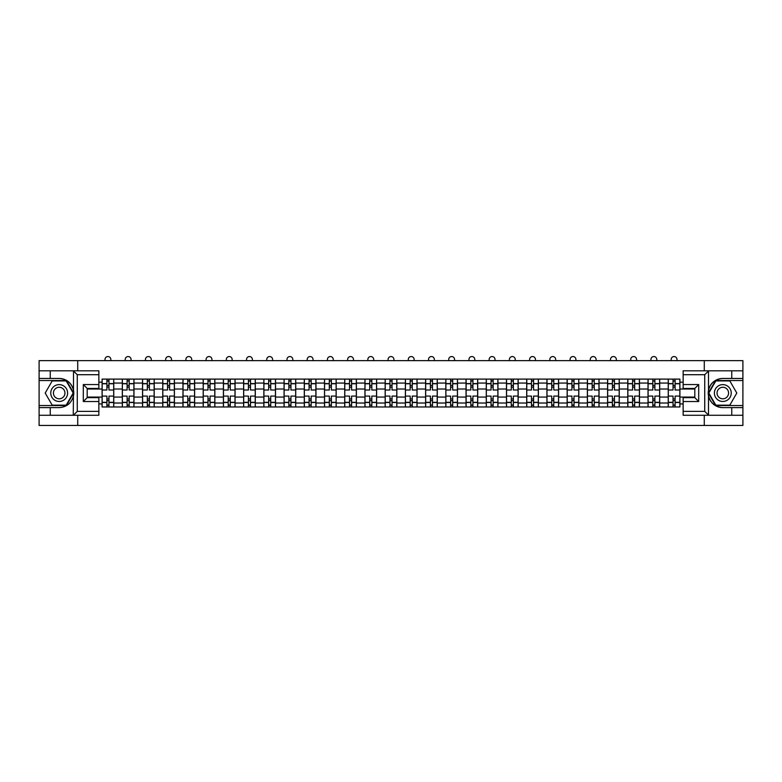 <?xml version="1.0" encoding="UTF-8"?>
<svg xmlns="http://www.w3.org/2000/svg" width="782" height="782" viewBox="0 0 782 782"><rect width="100%" height="100%" fill="white"/><g stroke="black" fill="none" stroke-linecap="round" stroke-linejoin="round"><path stroke-width="1.17" d="M98.855 374.705L77.271 374.705L73.264 370.815L98.855 370.815L98.855 388.439L87.183 388.439L87.183 397.647L98.855 397.647L98.855 415.271L73.264 415.271L73.498 390.218C71.485 382.945 66.714 379.026 59.188 378.459A14.584 14.584 0 0 1 73.498 395.868C71.485 403.141 66.714 407.06 59.188 407.627L39.1 407.627L39.1 425.447L742.9 425.447L742.9 380.531L715.589 380.531L708.365 393.043L715.589 405.545L742.9 405.545M722.812 378.459C715.286 379.026 710.515 382.945 708.502 390.218L708.502 395.868C710.515 403.141 715.286 407.06 722.812 407.627A14.584 14.584 0 0 1 708.228 393.043A14.584 14.584 0 0 1 722.812 378.459L742.9 378.459L742.9 360.639L39.1 360.639L39.1 405.545L66.411 405.545L73.635 393.043L66.411 380.531L39.1 380.531M122.315 406.972L122.315 383.063L113.761 383.063L113.761 406.972M113.761 383.063L113.761 379.104M122.315 383.063L122.315 379.104M133.976 379.104L133.976 406.972M142.529 406.972L142.529 379.104M154.201 379.104L154.201 406.972M162.754 406.972L162.754 379.104M174.415 379.104L174.415 406.972M182.968 406.972L182.968 379.104M194.64 379.104L194.64 406.972M203.193 406.972L203.193 379.104M214.855 379.104L214.855 406.972M223.408 406.972L223.408 379.104M235.079 379.104L235.079 406.972M243.632 406.972L243.632 379.104M255.294 379.104L255.294 406.972M263.847 406.972L263.847 379.104M275.518 379.104L275.518 406.972M284.071 406.972L284.071 379.104M295.733 379.104L295.733 406.972M304.286 406.972L304.286 379.104M315.957 379.104L315.957 406.972M324.51 406.972L324.51 379.104M336.172 379.104L336.172 406.972M344.725 406.972L344.725 379.104M356.397 379.104L356.397 406.972M364.95 406.972L364.95 379.104M376.611 379.104L376.611 406.972M385.164 406.972L385.164 379.104M396.836 379.104L396.836 406.972M405.389 406.972L405.389 379.104M417.05 379.104L417.05 406.972M425.603 406.972L425.603 379.104M437.275 379.104L437.275 406.972M445.828 406.972L445.828 379.104M457.49 379.104L457.49 406.972M466.043 406.972L466.043 379.104M477.714 379.104L477.714 406.972M486.267 406.972L486.267 379.104M497.929 379.104L497.929 406.972M506.482 406.972L506.482 379.104M518.153 379.104L518.153 406.972M526.706 406.972L526.706 379.104M538.368 379.104L538.368 406.972M546.921 406.972L546.921 379.104M558.592 379.104L558.592 406.972M567.146 406.972L567.146 379.104M578.807 379.104L578.807 406.972M587.36 406.972L587.36 379.104M599.032 379.104L599.032 406.972M607.585 406.972L607.585 379.104M619.246 379.104L619.246 406.972M627.799 406.972L627.799 379.104M639.471 379.104L639.471 406.972M648.024 406.972L648.024 379.104M659.685 379.104L659.685 406.972M668.239 406.972L668.239 379.104M668.239 397.06L659.685 397.06M648.024 397.06L639.471 397.06M627.799 397.06L619.246 397.06M607.585 397.06L599.032 397.06M587.36 397.06L578.807 397.06M567.146 397.06L558.592 397.06M546.921 397.06L538.368 397.06M526.706 397.06L518.153 397.06M506.482 397.06L497.929 397.06M486.267 397.06L477.714 397.06M466.043 397.06L457.49 397.06M445.828 397.06L437.275 397.06M425.603 397.06L417.05 397.06M405.389 397.06L396.836 397.06M385.164 397.06L376.611 397.06M364.95 397.06L356.397 397.06M344.725 397.06L336.172 397.06M324.51 397.06L315.957 397.06M304.286 397.06L295.733 397.06M284.071 397.06L275.518 397.06M263.847 397.06L255.294 397.06M243.632 397.06L235.079 397.06M223.408 397.06L214.855 397.06M203.193 397.06L194.64 397.06M182.968 397.06L174.415 397.06M162.754 397.06L154.201 397.06M142.529 397.06L133.976 397.06M122.315 397.06L113.761 397.06M668.239 389.025L659.685 389.025M648.024 389.025L639.471 389.025M627.799 389.025L619.246 389.025M607.585 389.025L599.032 389.025M587.36 389.025L578.807 389.025M567.146 389.025L558.592 389.025M546.921 389.025L538.368 389.025M526.706 389.025L518.153 389.025M506.482 389.025L497.929 389.025M486.267 389.025L477.714 389.025M466.043 389.025L457.49 389.025M445.828 389.025L437.275 389.025M425.603 389.025L417.05 389.025M405.389 389.025L396.836 389.025M385.164 389.025L376.611 389.025M364.95 389.025L356.397 389.025M344.725 389.025L336.172 389.025M324.51 389.025L315.957 389.025M304.286 389.025L295.733 389.025M284.071 389.025L275.518 389.025M263.847 389.025L255.294 389.025M243.632 389.025L235.079 389.025M223.408 389.025L214.855 389.025M203.193 389.025L194.64 389.025M182.968 389.025L174.415 389.025M162.754 389.025L154.201 389.025M142.529 389.025L133.976 389.025M122.315 389.025L113.761 389.025M87.183 397.06L102.09 397.06L102.09 389.025L87.183 389.025M98.855 382.154L102.09 382.154L102.09 389.025M694.817 389.025L679.91 389.025L679.91 379.104L102.09 379.104L102.09 382.154M679.91 382.154L683.145 382.154M683.145 403.932L679.91 403.932L679.91 397.06L694.817 397.06M102.09 397.06L102.09 406.972L679.91 406.972L679.91 403.932M102.09 403.932L98.855 403.932M704.279 425.447L704.279 415.271M704.279 370.815L704.279 360.639M77.721 425.447L77.721 415.271M77.721 370.815L77.721 360.639M679.91 389.025L679.91 397.06M108.962 405.027L106.89 405.027M106.89 381.049L108.962 381.049M129.177 405.027L127.104 405.027M127.104 381.049L129.177 381.049M149.401 405.027L147.329 405.027M147.329 381.049L149.401 381.049M169.616 405.027L167.544 405.027M167.544 381.049L169.616 381.049M189.84 405.027L187.768 405.027M187.768 381.049L189.84 381.049M210.065 405.027L207.983 405.027M207.983 381.049L210.065 381.049M230.279 405.027L228.207 405.027M228.207 381.049L230.279 381.049M250.504 405.027L248.422 405.027M248.422 381.049L250.504 381.049M270.719 405.027L268.646 405.027M268.646 381.049L270.719 381.049M290.943 405.027L288.861 405.027M288.861 381.049L290.943 381.049M311.158 405.027L309.086 405.027M309.086 381.049L311.158 381.049M331.382 405.027L329.3 405.027M329.3 381.049L331.382 381.049M351.597 405.027L349.525 405.027M349.525 381.049L351.597 381.049M371.821 405.027L369.739 405.027M369.739 381.049L371.821 381.049M392.036 405.027L389.964 405.027M389.964 381.049L392.036 381.049M412.261 405.027L410.179 405.027M410.179 381.049L412.261 381.049M432.475 405.027L430.403 405.027M430.403 381.049L432.475 381.049M452.7 405.027L450.618 405.027M450.618 381.049L452.7 381.049M472.915 405.027L470.842 405.027M470.842 381.049L472.915 381.049M493.139 405.027L491.057 405.027M491.057 381.049L493.139 381.049M513.354 405.027L511.281 405.027M511.281 381.049L513.354 381.049M533.578 405.027L531.496 405.027M531.496 381.049L533.578 381.049M553.793 405.027L551.721 405.027M551.721 381.049L553.793 381.049M574.017 405.027L571.935 405.027M571.935 381.049L574.017 381.049M594.232 405.027L592.16 405.027M592.16 381.049L594.232 381.049M614.457 405.027L612.384 405.027M612.384 381.049L614.457 381.049M634.671 405.027L632.599 405.027M632.599 381.049L634.671 381.049M654.896 405.027L652.823 405.027M652.823 381.049L654.896 381.049M675.11 405.027L673.038 405.027M673.038 381.049L675.11 381.049M113.693 406.972L113.693 389.993L108.962 389.993L108.962 379.104M106.89 379.104L106.89 389.993L102.159 389.993L102.159 379.104M110.839 360.639L110.839 359.476A2.913 2.913 0 0 0 107.926 356.553A2.913 2.913 0 0 0 105.013 359.476L105.013 360.639M113.693 389.993L113.693 379.104M102.159 406.972L102.159 396.083L106.89 396.083L106.89 406.972M108.962 406.972L108.962 396.083L113.693 396.083M106.89 387.149L108.962 387.149M102.159 396.083L102.159 389.993M108.962 398.937L106.89 398.937M108.962 405.291L106.89 405.291M106.89 400.628L108.962 400.628M108.962 385.458L106.89 385.458M106.89 380.795L108.962 380.795M50.243 407.627L50.243 415.271L39.1 415.271M73.264 415.271L50.243 415.271M39.1 407.627L39.1 405.545M73.264 370.815L50.243 370.815L50.243 378.459L39.1 378.459M50.243 370.815L39.1 370.815M59.188 378.459L50.243 378.459M87.183 388.439L83.303 384.548L98.855 384.548M98.855 401.528L83.303 401.528L87.183 397.647M73.498 415.154L77.271 411.381L98.855 411.381M708.736 370.815L704.729 374.705L683.145 374.705L683.145 370.815L742.9 370.815M731.757 378.459L731.757 370.815M683.145 411.381L704.729 411.381L708.736 415.271L683.145 415.271L683.145 397.647L694.817 397.647L694.817 388.439L683.145 388.439L683.145 374.705M742.9 378.459L742.9 380.531M708.736 415.271L731.757 415.271L731.757 407.627L742.9 407.627M731.757 415.271L742.9 415.271M722.812 407.627L731.757 407.627M694.817 397.647L698.697 401.528L683.145 401.528M683.145 384.548L698.697 384.548L694.817 388.439M50.762 393.043A8.426 8.426 0 0 0 59.188 401.469A8.426 8.426 0 0 0 67.614 393.043A8.426 8.426 0 0 0 59.188 384.617A8.426 8.426 0 0 0 50.762 393.043M53.42 393.043A5.767 5.767 0 0 0 59.188 398.81A5.767 5.767 0 0 0 64.955 393.043A5.767 5.767 0 0 0 59.188 387.276A5.767 5.767 0 0 0 53.42 393.043M66.187 380.922L73.185 393.043L66.187 405.164L52.189 405.164L45.2 393.043L52.189 380.922L66.187 380.922M714.386 393.043A8.426 8.426 0 0 0 722.812 401.469A8.426 8.426 0 0 0 731.238 393.043A8.426 8.426 0 0 0 722.812 384.617A8.426 8.426 0 0 0 714.386 393.043M717.045 393.043A5.767 5.767 0 0 0 722.812 398.81A5.767 5.767 0 0 0 728.58 393.043A5.767 5.767 0 0 0 722.812 387.276A5.767 5.767 0 0 0 717.045 393.043M729.811 380.922L736.8 393.043L729.811 405.164L715.813 405.164L708.815 393.043L715.813 380.922L729.811 380.922M133.908 406.972L133.908 389.993L129.177 389.993L129.177 379.104M127.104 379.104L127.104 389.993L122.373 389.993L122.373 379.104M131.063 360.639L131.063 359.476A2.913 2.913 0 0 0 128.14 356.553A2.913 2.913 0 0 0 125.228 359.476L125.228 360.639M133.908 389.993L133.908 379.104M122.373 406.972L122.373 396.083L127.104 396.083L127.104 406.972M129.177 406.972L129.177 396.083L133.908 396.083M127.104 387.149L129.177 387.149M122.373 396.083L122.373 389.993M129.177 398.937L127.104 398.937M129.177 405.291L127.104 405.291M127.104 400.628L129.177 400.628M129.177 385.458L127.104 385.458M127.104 380.795L129.177 380.795M154.132 406.972L154.132 389.993L149.401 389.993L149.401 379.104M147.329 379.104L147.329 389.993L142.598 389.993L142.598 379.104M151.278 360.639L151.278 359.476A2.913 2.913 0 0 0 148.365 356.553A2.913 2.913 0 0 0 145.452 359.476L145.452 360.639M154.132 389.993L154.132 379.104M142.598 406.972L142.598 396.083L147.329 396.083L147.329 406.972M149.401 406.972L149.401 396.083L154.132 396.083M147.329 387.149L149.401 387.149M142.598 396.083L142.598 389.993M149.401 398.937L147.329 398.937M149.401 405.291L147.329 405.291M147.329 400.628L149.401 400.628M149.401 385.458L147.329 385.458M147.329 380.795L149.401 380.795M174.347 406.972L174.347 389.993L169.616 389.993L169.616 379.104M167.544 379.104L167.544 389.993L162.812 389.993L162.812 379.104M171.502 360.639L171.502 359.476A2.913 2.913 0 0 0 168.58 356.553A2.913 2.913 0 0 0 165.667 359.476L165.667 360.639M174.347 389.993L174.347 379.104M162.812 406.972L162.812 396.083L167.544 396.083L167.544 406.972M169.616 406.972L169.616 396.083L174.347 396.083M167.544 387.149L169.616 387.149M162.812 396.083L162.812 389.993M169.616 398.937L167.544 398.937M169.616 405.291L167.544 405.291M167.544 400.628L169.616 400.628M169.616 385.458L167.544 385.458M167.544 380.795L169.616 380.795M194.571 406.972L194.571 389.993L189.84 389.993L189.84 379.104M187.768 379.104L187.768 389.993L183.037 389.993L183.037 379.104M191.717 360.639L191.717 359.476A2.913 2.913 0 0 0 188.804 356.553A2.913 2.913 0 0 0 185.891 359.476L185.891 360.639M194.571 389.993L194.571 379.104M183.037 406.972L183.037 396.083L187.768 396.083L187.768 406.972M189.84 406.972L189.84 396.083L194.571 396.083M187.768 387.149L189.84 387.149M183.037 396.083L183.037 389.993M189.84 398.937L187.768 398.937M189.84 405.291L187.768 405.291M187.768 400.628L189.84 400.628M189.84 385.458L187.768 385.458M187.768 380.795L189.84 380.795M214.786 406.972L214.786 389.993L210.065 389.993L210.065 379.104M207.983 379.104L207.983 389.993L203.252 389.993L203.252 379.104M211.942 360.639L211.942 359.476A2.913 2.913 0 0 0 209.019 356.553A2.913 2.913 0 0 0 206.106 359.476L206.106 360.639M214.786 389.993L214.786 379.104M203.252 406.972L203.252 396.083L207.983 396.083L207.983 406.972M210.065 406.972L210.065 396.083L214.786 396.083M207.983 387.149L210.065 387.149M203.252 396.083L203.252 389.993M210.065 398.937L207.983 398.937M210.065 405.291L207.983 405.291M207.983 400.628L210.065 400.628M210.065 385.458L207.983 385.458M207.983 380.795L210.065 380.795M235.011 406.972L235.011 389.993L230.279 389.993L230.279 379.104M228.207 379.104L228.207 389.993L223.476 389.993L223.476 379.104M232.156 360.639L232.156 359.476A2.913 2.913 0 0 0 229.243 356.553A2.913 2.913 0 0 0 226.33 359.476L226.33 360.639M235.011 389.993L235.011 379.104M223.476 406.972L223.476 396.083L228.207 396.083L228.207 406.972M230.279 406.972L230.279 396.083L235.011 396.083M228.207 387.149L230.279 387.149M223.476 396.083L223.476 389.993M230.279 398.937L228.207 398.937M230.279 405.291L228.207 405.291M228.207 400.628L230.279 400.628M230.279 385.458L228.207 385.458M228.207 380.795L230.279 380.795M255.225 406.972L255.225 389.993L250.504 389.993L250.504 379.104M248.422 379.104L248.422 389.993L243.691 389.993L243.691 379.104M252.381 360.639L252.381 359.476A2.913 2.913 0 0 0 249.458 356.553A2.913 2.913 0 0 0 246.545 359.476L246.545 360.639M255.225 389.993L255.225 379.104M243.691 406.972L243.691 396.083L248.422 396.083L248.422 406.972M250.504 406.972L250.504 396.083L255.225 396.083M248.422 387.149L250.504 387.149M243.691 396.083L243.691 389.993M250.504 398.937L248.422 398.937M250.504 405.291L248.422 405.291M248.422 400.628L250.504 400.628M250.504 385.458L248.422 385.458M248.422 380.795L250.504 380.795M275.45 406.972L275.45 389.993L270.719 389.993L270.719 379.104M268.646 379.104L268.646 389.993L263.915 389.993L263.915 379.104M272.595 360.639L272.595 359.476A2.913 2.913 0 0 0 269.682 356.553A2.913 2.913 0 0 0 266.77 359.476L266.77 360.639M275.45 389.993L275.45 379.104M263.915 406.972L263.915 396.083L268.646 396.083L268.646 406.972M270.719 406.972L270.719 396.083L275.45 396.083M268.646 387.149L270.719 387.149M263.915 396.083L263.915 389.993M270.719 398.937L268.646 398.937M270.719 405.291L268.646 405.291M268.646 400.628L270.719 400.628M270.719 385.458L268.646 385.458M268.646 380.795L270.719 380.795M295.674 406.972L295.674 389.993L290.943 389.993L290.943 379.104M288.861 379.104L288.861 389.993L284.13 389.993L284.13 379.104M292.82 360.639L292.82 359.476A2.913 2.913 0 0 0 289.897 356.553A2.913 2.913 0 0 0 286.984 359.476L286.984 360.639M295.674 389.993L295.674 379.104M284.13 406.972L284.13 396.083L288.861 396.083L288.861 406.972M290.943 406.972L290.943 396.083L295.674 396.083M288.861 387.149L290.943 387.149M284.13 396.083L284.13 389.993M290.943 398.937L288.861 398.937M290.943 405.291L288.861 405.291M288.861 400.628L290.943 400.628M290.943 385.458L288.861 385.458M288.861 380.795L290.943 380.795M315.889 406.972L315.889 389.993L311.158 389.993L311.158 379.104M309.086 379.104L309.086 389.993L304.354 389.993L304.354 379.104M313.035 360.639L313.035 359.476A2.913 2.913 0 0 0 310.122 356.553A2.913 2.913 0 0 0 307.209 359.476L307.209 360.639M315.889 389.993L315.889 379.104M304.354 406.972L304.354 396.083L309.086 396.083L309.086 406.972M311.158 406.972L311.158 396.083L315.889 396.083M309.086 387.149L311.158 387.149M304.354 396.083L304.354 389.993M311.158 398.937L309.086 398.937M311.158 405.291L309.086 405.291M309.086 400.628L311.158 400.628M311.158 385.458L309.086 385.458M309.086 380.795L311.158 380.795M336.113 406.972L336.113 389.993L331.382 389.993L331.382 379.104M329.3 379.104L329.3 389.993L324.569 389.993L324.569 379.104M333.259 360.639L333.259 359.476A2.913 2.913 0 0 0 330.336 356.553A2.913 2.913 0 0 0 327.423 359.476L327.423 360.639M336.113 389.993L336.113 379.104M324.569 406.972L324.569 396.083L329.3 396.083L329.3 406.972M331.382 406.972L331.382 396.083L336.113 396.083M329.3 387.149L331.382 387.149M324.569 396.083L324.569 389.993M331.382 398.937L329.3 398.937M331.382 405.291L329.3 405.291M329.3 400.628L331.382 400.628M331.382 385.458L329.3 385.458M329.3 380.795L331.382 380.795M356.328 406.972L356.328 389.993L351.597 389.993L351.597 379.104M349.525 379.104L349.525 389.993L344.794 389.993L344.794 379.104M353.474 360.639L353.474 359.476A2.913 2.913 0 0 0 350.561 356.553A2.913 2.913 0 0 0 347.648 359.476L347.648 360.639M356.328 389.993L356.328 379.104M344.794 406.972L344.794 396.083L349.525 396.083L349.525 406.972M351.597 406.972L351.597 396.083L356.328 396.083M349.525 387.149L351.597 387.149M344.794 396.083L344.794 389.993M351.597 398.937L349.525 398.937M351.597 405.291L349.525 405.291M349.525 400.628L351.597 400.628M351.597 385.458L349.525 385.458M349.525 380.795L351.597 380.795M376.553 406.972L376.553 389.993L371.821 389.993L371.821 379.104M369.739 379.104L369.739 389.993L365.008 389.993L365.008 379.104M373.698 360.639L373.698 359.476A2.913 2.913 0 0 0 370.776 356.553A2.913 2.913 0 0 0 367.863 359.476L367.863 360.639M376.553 389.993L376.553 379.104M365.008 406.972L365.008 396.083L369.739 396.083L369.739 406.972M371.821 406.972L371.821 396.083L376.553 396.083M369.739 387.149L371.821 387.149M365.008 396.083L365.008 389.993M371.821 398.937L369.739 398.937M371.821 405.291L369.739 405.291M369.739 400.628L371.821 400.628M371.821 385.458L369.739 385.458M369.739 380.795L371.821 380.795M396.767 406.972L396.767 389.993L392.036 389.993L392.036 379.104M389.964 379.104L389.964 389.993L385.233 389.993L385.233 379.104M393.913 360.639L393.913 359.476A2.913 2.913 0 0 0 391 356.553A2.913 2.913 0 0 0 388.087 359.476L388.087 360.639M396.767 389.993L396.767 379.104M385.233 406.972L385.233 396.083L389.964 396.083L389.964 406.972M392.036 406.972L392.036 396.083L396.767 396.083M389.964 387.149L392.036 387.149M385.233 396.083L385.233 389.993M392.036 398.937L389.964 398.937M392.036 405.291L389.964 405.291M389.964 400.628L392.036 400.628M392.036 385.458L389.964 385.458M389.964 380.795L392.036 380.795M416.992 406.972L416.992 389.993L412.261 389.993L412.261 379.104M410.179 379.104L410.179 389.993L405.447 389.993L405.447 379.104M414.137 360.639L414.137 359.476A2.913 2.913 0 0 0 411.224 356.553A2.913 2.913 0 0 0 408.302 359.476L408.302 360.639M416.992 389.993L416.992 379.104M405.447 406.972L405.447 396.083L410.179 396.083L410.179 406.972M412.261 406.972L412.261 396.083L416.992 396.083M410.179 387.149L412.261 387.149M405.447 396.083L405.447 389.993M412.261 398.937L410.179 398.937M412.261 405.291L410.179 405.291M410.179 400.628L412.261 400.628M412.261 385.458L410.179 385.458M410.179 380.795L412.261 380.795M437.206 406.972L437.206 389.993L432.475 389.993L432.475 379.104M430.403 379.104L430.403 389.993L425.672 389.993L425.672 379.104M434.352 360.639L434.352 359.476A2.913 2.913 0 0 0 431.439 356.553A2.913 2.913 0 0 0 428.526 359.476L428.526 360.639M437.206 389.993L437.206 379.104M425.672 406.972L425.672 396.083L430.403 396.083L430.403 406.972M432.475 406.972L432.475 396.083L437.206 396.083M430.403 387.149L432.475 387.149M425.672 396.083L425.672 389.993M432.475 398.937L430.403 398.937M432.475 405.291L430.403 405.291M430.403 400.628L432.475 400.628M432.475 385.458L430.403 385.458M430.403 380.795L432.475 380.795M457.431 406.972L457.431 389.993L452.7 389.993L452.7 379.104M450.618 379.104L450.618 389.993L445.887 389.993L445.887 379.104M454.577 360.639L454.577 359.476A2.913 2.913 0 0 0 451.664 356.553A2.913 2.913 0 0 0 448.741 359.476L448.741 360.639M457.431 389.993L457.431 379.104M445.887 406.972L445.887 396.083L450.618 396.083L450.618 406.972M452.7 406.972L452.7 396.083L457.431 396.083M450.618 387.149L452.7 387.149M445.887 396.083L445.887 389.993M452.7 398.937L450.618 398.937M452.7 405.291L450.618 405.291M450.618 400.628L452.7 400.628M452.7 385.458L450.618 385.458M450.618 380.795L452.7 380.795M477.646 406.972L477.646 389.993L472.915 389.993L472.915 379.104M470.842 379.104L470.842 389.993L466.111 389.993L466.111 379.104M474.791 360.639L474.791 359.476A2.913 2.913 0 0 0 471.878 356.553A2.913 2.913 0 0 0 468.965 359.476L468.965 360.639M477.646 389.993L477.646 379.104M466.111 406.972L466.111 396.083L470.842 396.083L470.842 406.972M472.915 406.972L472.915 396.083L477.646 396.083M470.842 387.149L472.915 387.149M466.111 396.083L466.111 389.993M472.915 398.937L470.842 398.937M472.915 405.291L470.842 405.291M470.842 400.628L472.915 400.628M472.915 385.458L470.842 385.458M470.842 380.795L472.915 380.795M497.87 406.972L497.87 389.993L493.139 389.993L493.139 379.104M491.057 379.104L491.057 389.993L486.326 389.993L486.326 379.104M495.016 360.639L495.016 359.476A2.913 2.913 0 0 0 492.103 356.553A2.913 2.913 0 0 0 489.18 359.476L489.18 360.639M497.87 389.993L497.87 379.104M486.326 406.972L486.326 396.083L491.057 396.083L491.057 406.972M493.139 406.972L493.139 396.083L497.87 396.083M491.057 387.149L493.139 387.149M486.326 396.083L486.326 389.993M493.139 398.937L491.057 398.937M493.139 405.291L491.057 405.291M491.057 400.628L493.139 400.628M493.139 385.458L491.057 385.458M491.057 380.795L493.139 380.795M518.085 406.972L518.085 389.993L513.354 389.993L513.354 379.104M511.281 379.104L511.281 389.993L506.55 389.993L506.55 379.104M515.23 360.639L515.23 359.476A2.913 2.913 0 0 0 512.318 356.553A2.913 2.913 0 0 0 509.405 359.476L509.405 360.639M518.085 389.993L518.085 379.104M506.55 406.972L506.55 396.083L511.281 396.083L511.281 406.972M513.354 406.972L513.354 396.083L518.085 396.083M511.281 387.149L513.354 387.149M506.55 396.083L506.55 389.993M513.354 398.937L511.281 398.937M513.354 405.291L511.281 405.291M511.281 400.628L513.354 400.628M513.354 385.458L511.281 385.458M511.281 380.795L513.354 380.795M538.309 406.972L538.309 389.993L533.578 389.993L533.578 379.104M531.496 379.104L531.496 389.993L526.775 389.993L526.775 379.104M535.455 360.639L535.455 359.476A2.913 2.913 0 0 0 532.542 356.553A2.913 2.913 0 0 0 529.619 359.476L529.619 360.639M538.309 389.993L538.309 379.104M526.775 406.972L526.775 396.083L531.496 396.083L531.496 406.972M533.578 406.972L533.578 396.083L538.309 396.083M531.496 387.149L533.578 387.149M526.775 396.083L526.775 389.993M533.578 398.937L531.496 398.937M533.578 405.291L531.496 405.291M531.496 400.628L533.578 400.628M533.578 385.458L531.496 385.458M531.496 380.795L533.578 380.795M558.524 406.972L558.524 389.993L553.793 389.993L553.793 379.104M551.721 379.104L551.721 389.993L546.989 389.993L546.989 379.104M555.67 360.639L555.67 359.476A2.913 2.913 0 0 0 552.757 356.553A2.913 2.913 0 0 0 549.844 359.476L549.844 360.639M558.524 389.993L558.524 379.104M546.989 406.972L546.989 396.083L551.721 396.083L551.721 406.972M553.793 406.972L553.793 396.083L558.524 396.083M551.721 387.149L553.793 387.149M546.989 396.083L546.989 389.993M553.793 398.937L551.721 398.937M553.793 405.291L551.721 405.291M551.721 400.628L553.793 400.628M553.793 385.458L551.721 385.458M551.721 380.795L553.793 380.795M578.748 406.972L578.748 389.993L574.017 389.993L574.017 379.104M571.935 379.104L571.935 389.993L567.214 389.993L567.214 379.104M575.894 360.639L575.894 359.476A2.913 2.913 0 0 0 572.981 356.553A2.913 2.913 0 0 0 570.058 359.476L570.058 360.639M578.748 389.993L578.748 379.104M567.214 406.972L567.214 396.083L571.935 396.083L571.935 406.972M574.017 406.972L574.017 396.083L578.748 396.083M571.935 387.149L574.017 387.149M567.214 396.083L567.214 389.993M574.017 398.937L571.935 398.937M574.017 405.291L571.935 405.291M571.935 400.628L574.017 400.628M574.017 385.458L571.935 385.458M571.935 380.795L574.017 380.795M598.963 406.972L598.963 389.993L594.232 389.993L594.232 379.104M592.16 379.104L592.16 389.993L587.429 389.993L587.429 379.104M596.109 360.639L596.109 359.476A2.913 2.913 0 0 0 593.196 356.553A2.913 2.913 0 0 0 590.283 359.476L590.283 360.639M598.963 389.993L598.963 379.104M587.429 406.972L587.429 396.083L592.16 396.083L592.16 406.972M594.232 406.972L594.232 396.083L598.963 396.083M592.16 387.149L594.232 387.149M587.429 396.083L587.429 389.993M594.232 398.937L592.16 398.937M594.232 405.291L592.16 405.291M592.16 400.628L594.232 400.628M594.232 385.458L592.16 385.458M592.16 380.795L594.232 380.795M619.188 406.972L619.188 389.993L614.457 389.993L614.457 379.104M612.384 379.104L612.384 389.993L607.653 389.993L607.653 379.104M616.333 360.639L616.333 359.476A2.913 2.913 0 0 0 613.42 356.553A2.913 2.913 0 0 0 610.498 359.476L610.498 360.639M619.188 389.993L619.188 379.104M607.653 406.972L607.653 396.083L612.384 396.083L612.384 406.972M614.457 406.972L614.457 396.083L619.188 396.083M612.384 387.149L614.457 387.149M607.653 396.083L607.653 389.993M614.457 398.937L612.384 398.937M614.457 405.291L612.384 405.291M612.384 400.628L614.457 400.628M614.457 385.458L612.384 385.458M612.384 380.795L614.457 380.795M639.402 406.972L639.402 389.993L634.671 389.993L634.671 379.104M632.599 379.104L632.599 389.993L627.868 389.993L627.868 379.104M636.548 360.639L636.548 359.476A2.913 2.913 0 0 0 633.635 356.553A2.913 2.913 0 0 0 630.722 359.476L630.722 360.639M639.402 389.993L639.402 379.104M627.868 406.972L627.868 396.083L632.599 396.083L632.599 406.972M634.671 406.972L634.671 396.083L639.402 396.083M632.599 387.149L634.671 387.149M627.868 396.083L627.868 389.993M634.671 398.937L632.599 398.937M634.671 405.291L632.599 405.291M632.599 400.628L634.671 400.628M634.671 385.458L632.599 385.458M632.599 380.795L634.671 380.795M659.627 406.972L659.627 389.993L654.896 389.993L654.896 379.104M652.823 379.104L652.823 389.993L648.092 389.993L648.092 379.104M656.772 360.639L656.772 359.476A2.913 2.913 0 0 0 653.86 356.553A2.913 2.913 0 0 0 650.937 359.476L650.937 360.639M659.627 389.993L659.627 379.104M648.092 406.972L648.092 396.083L652.823 396.083L652.823 406.972M654.896 406.972L654.896 396.083L659.627 396.083M652.823 387.149L654.896 387.149M648.092 396.083L648.092 389.993M654.896 398.937L652.823 398.937M654.896 405.291L652.823 405.291M652.823 400.628L654.896 400.628M654.896 385.458L652.823 385.458M652.823 380.795L654.896 380.795M679.841 406.972L679.841 389.993L675.11 389.993L675.11 379.104M673.038 379.104L673.038 389.993L668.307 389.993L668.307 379.104M676.987 360.639L676.987 359.476A2.913 2.913 0 0 0 674.074 356.553A2.913 2.913 0 0 0 671.161 359.476L671.161 360.639M679.841 389.993L679.841 379.104M668.307 406.972L668.307 396.083L673.038 396.083L673.038 406.972M675.11 406.972L675.11 396.083L679.841 396.083M673.038 387.149L675.11 387.149M668.307 396.083L668.307 389.993M675.11 398.937L673.038 398.937M675.11 405.291L673.038 405.291M673.038 400.628L675.11 400.628M675.11 385.458L673.038 385.458M673.038 380.795L675.11 380.795M648.024 383.063L639.471 383.063M627.799 383.063L619.246 383.063M607.585 383.063L599.032 383.063M587.36 383.063L578.807 383.063M567.146 383.063L558.592 383.063M546.921 383.063L538.368 383.063M526.706 383.063L518.153 383.063M506.482 383.063L497.929 383.063M486.267 383.063L477.714 383.063M466.043 383.063L457.49 383.063M445.828 383.063L437.275 383.063M425.603 383.063L417.05 383.063M405.389 383.063L396.836 383.063M385.164 383.063L376.611 383.063M364.95 383.063L356.397 383.063M344.725 383.063L336.172 383.063M324.51 383.063L315.957 383.063M304.286 383.063L295.733 383.063M284.071 383.063L275.518 383.063M263.847 383.063L255.294 383.063M243.632 383.063L235.079 383.063M223.408 383.063L214.855 383.063M203.193 383.063L194.64 383.063M182.968 383.063L174.415 383.063M162.754 383.063L154.201 383.063M142.529 383.063L133.976 383.063M668.239 383.063L659.685 383.063M648.024 403.023L639.471 403.023M627.799 403.023L619.246 403.023M607.585 403.023L599.032 403.023M587.36 403.023L578.807 403.023M567.146 403.023L558.592 403.023M546.921 403.023L538.368 403.023M526.706 403.023L518.153 403.023M506.482 403.023L497.929 403.023M486.267 403.023L477.714 403.023M466.043 403.023L457.49 403.023M445.828 403.023L437.275 403.023M425.603 403.023L417.05 403.023M405.389 403.023L396.836 403.023M385.164 403.023L376.611 403.023M364.95 403.023L356.397 403.023M344.725 403.023L336.172 403.023M324.51 403.023L315.957 403.023M304.286 403.023L295.733 403.023M284.071 403.023L275.518 403.023M263.847 403.023L255.294 403.023M243.632 403.023L235.079 403.023M223.408 403.023L214.855 403.023M203.193 403.023L194.64 403.023M182.968 403.023L174.415 403.023M162.754 403.023L154.201 403.023M142.529 403.023L133.976 403.023M122.315 403.023L113.761 403.023M668.239 403.023L659.685 403.023M113.693 383.581L108.962 383.581M106.89 383.581L102.159 383.581M106.89 383.757L102.159 383.757M106.89 402.329L102.159 402.329M106.89 402.505L102.159 402.505M113.693 402.505L108.962 402.505M113.693 383.757L108.962 383.757M113.693 402.329L108.962 402.329M73.498 390.218L73.498 370.922M77.271 374.705L77.271 411.381M83.303 401.528L83.303 384.548M708.502 370.922L708.502 390.218M708.502 395.868L708.502 415.154M704.729 411.381L704.729 374.705M698.697 384.548L698.697 401.528M133.908 383.581L129.177 383.581M127.104 383.581L122.373 383.581M127.104 383.757L122.373 383.757M127.104 402.329L122.373 402.329M127.104 402.505L122.373 402.505M133.908 402.505L129.177 402.505M133.908 383.757L129.177 383.757M133.908 402.329L129.177 402.329M154.132 383.581L149.401 383.581M147.329 383.581L142.598 383.581M147.329 383.757L142.598 383.757M147.329 402.329L142.598 402.329M147.329 402.505L142.598 402.505M154.132 402.505L149.401 402.505M154.132 383.757L149.401 383.757M154.132 402.329L149.401 402.329M174.347 383.581L169.616 383.581M167.544 383.581L162.812 383.581M167.544 383.757L162.812 383.757M167.544 402.329L162.812 402.329M167.544 402.505L162.812 402.505M174.347 402.505L169.616 402.505M174.347 383.757L169.616 383.757M174.347 402.329L169.616 402.329M194.571 383.581L189.84 383.581M187.768 383.581L183.037 383.581M187.768 383.757L183.037 383.757M187.768 402.329L183.037 402.329M187.768 402.505L183.037 402.505M194.571 402.505L189.84 402.505M194.571 383.757L189.84 383.757M194.571 402.329L189.84 402.329M214.786 383.581L210.065 383.581M207.983 383.581L203.252 383.581M207.983 383.757L203.252 383.757M207.983 402.329L203.252 402.329M207.983 402.505L203.252 402.505M214.786 402.505L210.065 402.505M214.786 383.757L210.065 383.757M214.786 402.329L210.065 402.329M235.011 383.581L230.279 383.581M228.207 383.581L223.476 383.581M228.207 383.757L223.476 383.757M228.207 402.329L223.476 402.329M228.207 402.505L223.476 402.505M235.011 402.505L230.279 402.505M235.011 383.757L230.279 383.757M235.011 402.329L230.279 402.329M255.225 383.581L250.504 383.581M248.422 383.581L243.691 383.581M248.422 383.757L243.691 383.757M248.422 402.329L243.691 402.329M248.422 402.505L243.691 402.505M255.225 402.505L250.504 402.505M255.225 383.757L250.504 383.757M255.225 402.329L250.504 402.329M275.45 383.581L270.719 383.581M268.646 383.581L263.915 383.581M268.646 383.757L263.915 383.757M268.646 402.329L263.915 402.329M268.646 402.505L263.915 402.505M275.45 402.505L270.719 402.505M275.45 383.757L270.719 383.757M275.45 402.329L270.719 402.329M295.674 383.581L290.943 383.581M288.861 383.581L284.13 383.581M288.861 383.757L284.13 383.757M288.861 402.329L284.13 402.329M288.861 402.505L284.13 402.505M295.674 402.505L290.943 402.505M295.674 383.757L290.943 383.757M295.674 402.329L290.943 402.329M315.889 383.581L311.158 383.581M309.086 383.581L304.354 383.581M309.086 383.757L304.354 383.757M309.086 402.329L304.354 402.329M309.086 402.505L304.354 402.505M315.889 402.505L311.158 402.505M315.889 383.757L311.158 383.757M315.889 402.329L311.158 402.329M336.113 383.581L331.382 383.581M329.3 383.581L324.569 383.581M329.3 383.757L324.569 383.757M329.3 402.329L324.569 402.329M329.3 402.505L324.569 402.505M336.113 402.505L331.382 402.505M336.113 383.757L331.382 383.757M336.113 402.329L331.382 402.329M356.328 383.581L351.597 383.581M349.525 383.581L344.794 383.581M349.525 383.757L344.794 383.757M349.525 402.329L344.794 402.329M349.525 402.505L344.794 402.505M356.328 402.505L351.597 402.505M356.328 383.757L351.597 383.757M356.328 402.329L351.597 402.329M376.553 383.581L371.821 383.581M369.739 383.581L365.008 383.581M369.739 383.757L365.008 383.757M369.739 402.329L365.008 402.329M369.739 402.505L365.008 402.505M376.553 402.505L371.821 402.505M376.553 383.757L371.821 383.757M376.553 402.329L371.821 402.329M396.767 383.581L392.036 383.581M389.964 383.581L385.233 383.581M389.964 383.757L385.233 383.757M389.964 402.329L385.233 402.329M389.964 402.505L385.233 402.505M396.767 402.505L392.036 402.505M396.767 383.757L392.036 383.757M396.767 402.329L392.036 402.329M416.992 383.581L412.261 383.581M410.179 383.581L405.447 383.581M410.179 383.757L405.447 383.757M410.179 402.329L405.447 402.329M410.179 402.505L405.447 402.505M416.992 402.505L412.261 402.505M416.992 383.757L412.261 383.757M416.992 402.329L412.261 402.329M437.206 383.581L432.475 383.581M430.403 383.581L425.672 383.581M430.403 383.757L425.672 383.757M430.403 402.329L425.672 402.329M430.403 402.505L425.672 402.505M437.206 402.505L432.475 402.505M437.206 383.757L432.475 383.757M437.206 402.329L432.475 402.329M457.431 383.581L452.7 383.581M450.618 383.581L445.887 383.581M450.618 383.757L445.887 383.757M450.618 402.329L445.887 402.329M450.618 402.505L445.887 402.505M457.431 402.505L452.7 402.505M457.431 383.757L452.7 383.757M457.431 402.329L452.7 402.329M477.646 383.581L472.915 383.581M470.842 383.581L466.111 383.581M470.842 383.757L466.111 383.757M470.842 402.329L466.111 402.329M470.842 402.505L466.111 402.505M477.646 402.505L472.915 402.505M477.646 383.757L472.915 383.757M477.646 402.329L472.915 402.329M497.87 383.581L493.139 383.581M491.057 383.581L486.326 383.581M491.057 383.757L486.326 383.757M491.057 402.329L486.326 402.329M491.057 402.505L486.326 402.505M497.87 402.505L493.139 402.505M497.87 383.757L493.139 383.757M497.87 402.329L493.139 402.329M518.085 383.581L513.354 383.581M511.281 383.581L506.55 383.581M511.281 383.757L506.55 383.757M511.281 402.329L506.55 402.329M511.281 402.505L506.55 402.505M518.085 402.505L513.354 402.505M518.085 383.757L513.354 383.757M518.085 402.329L513.354 402.329M538.309 383.581L533.578 383.581M531.496 383.581L526.775 383.581M531.496 383.757L526.775 383.757M531.496 402.329L526.775 402.329M531.496 402.505L526.775 402.505M538.309 402.505L533.578 402.505M538.309 383.757L533.578 383.757M538.309 402.329L533.578 402.329M558.524 383.581L553.793 383.581M551.721 383.581L546.989 383.581M551.721 383.757L546.989 383.757M551.721 402.329L546.989 402.329M551.721 402.505L546.989 402.505M558.524 402.505L553.793 402.505M558.524 383.757L553.793 383.757M558.524 402.329L553.793 402.329M578.748 383.581L574.017 383.581M571.935 383.581L567.214 383.581M571.935 383.757L567.214 383.757M571.935 402.329L567.214 402.329M571.935 402.505L567.214 402.505M578.748 402.505L574.017 402.505M578.748 383.757L574.017 383.757M578.748 402.329L574.017 402.329M598.963 383.581L594.232 383.581M592.16 383.581L587.429 383.581M592.16 383.757L587.429 383.757M592.16 402.329L587.429 402.329M592.16 402.505L587.429 402.505M598.963 402.505L594.232 402.505M598.963 383.757L594.232 383.757M598.963 402.329L594.232 402.329M619.188 383.581L614.457 383.581M612.384 383.581L607.653 383.581M612.384 383.757L607.653 383.757M612.384 402.329L607.653 402.329M612.384 402.505L607.653 402.505M619.188 402.505L614.457 402.505M619.188 383.757L614.457 383.757M619.188 402.329L614.457 402.329M639.402 383.581L634.671 383.581M632.599 383.581L627.868 383.581M632.599 383.757L627.868 383.757M632.599 402.329L627.868 402.329M632.599 402.505L627.868 402.505M639.402 402.505L634.671 402.505M639.402 383.757L634.671 383.757M639.402 402.329L634.671 402.329M659.627 383.581L654.896 383.581M652.823 383.581L648.092 383.581M652.823 383.757L648.092 383.757M652.823 402.329L648.092 402.329M652.823 402.505L648.092 402.505M659.627 402.505L654.896 402.505M659.627 383.757L654.896 383.757M659.627 402.329L654.896 402.329M679.841 383.581L675.11 383.581M673.038 383.581L668.307 383.581M673.038 383.757L668.307 383.757M673.038 402.329L668.307 402.329M673.038 402.505L668.307 402.505M679.841 402.505L675.11 402.505M679.841 383.757L675.11 383.757M679.841 402.329L675.11 402.329"/></g></svg>

